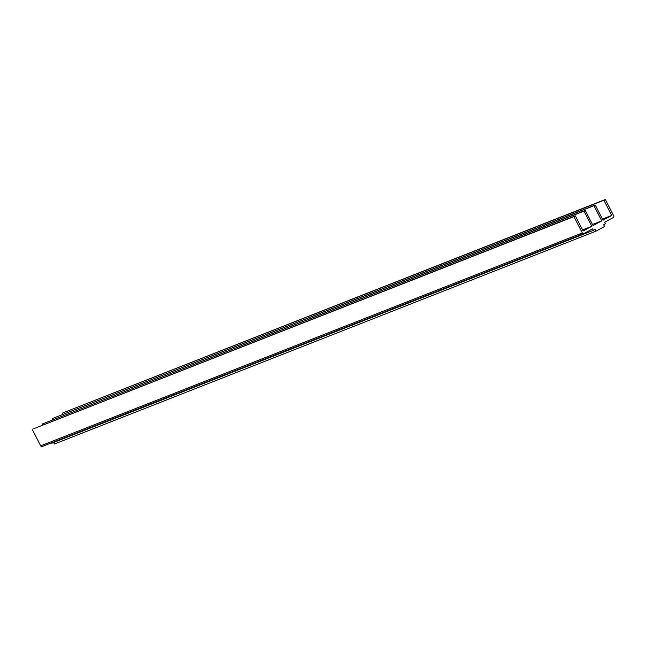 <?xml version="1.0" encoding="UTF-8"?>
<svg xmlns="http://www.w3.org/2000/svg" width="646" height="646" viewBox="0 0 646 646"><rect width="100%" height="100%" fill="white"/><g stroke="black" fill="none" stroke-linecap="round" stroke-linejoin="round"><path stroke-width="0.97" d="M603.905 200.268L62.274 413.165L605.302 199.509L603.905 200.268L611.705 215.441L603.001 220.181L595.208 205.008L593.965 205.686L601.765 220.851L593.06 225.599L585.268 210.426L584.024 211.105L591.817 226.27L583.12 231.01L575.328 215.845L573.931 216.604L582.321 232.94A1.316 1.179 68.5 0 0 583.96 233.545L592.608 228.829L593.383 230.347L595.144 229.387L596.048 231.139L604.535 226.512L603.639 224.76L605.399 223.807L604.616 222.289L613.264 217.573A1.316 1.179 68.5 0 0 613.7 215.845L605.302 199.509M602.435 219.075L611.705 215.441M62.274 413.165L62.84 414.264M593.965 205.686L52.334 418.576L595.208 205.008M592.495 224.493L601.765 220.851M52.334 418.576L52.899 419.682M584.024 211.105L42.394 423.994L585.268 210.426M582.555 229.911L591.817 226.27M42.394 423.994L42.959 425.1M573.931 216.604L33.697 428.734L575.328 215.845M32.3 429.501L40.698 445.837A1.316 1.179 68.5 0 0 42.329 446.434L583.718 233.642M51.543 442.825L51.753 443.245L593.383 230.347M53.634 442.502L54.417 444.036L596.048 231.139M40.698 445.837L582.321 232.94M42.208 446.491L583.839 233.602"/></g></svg>
